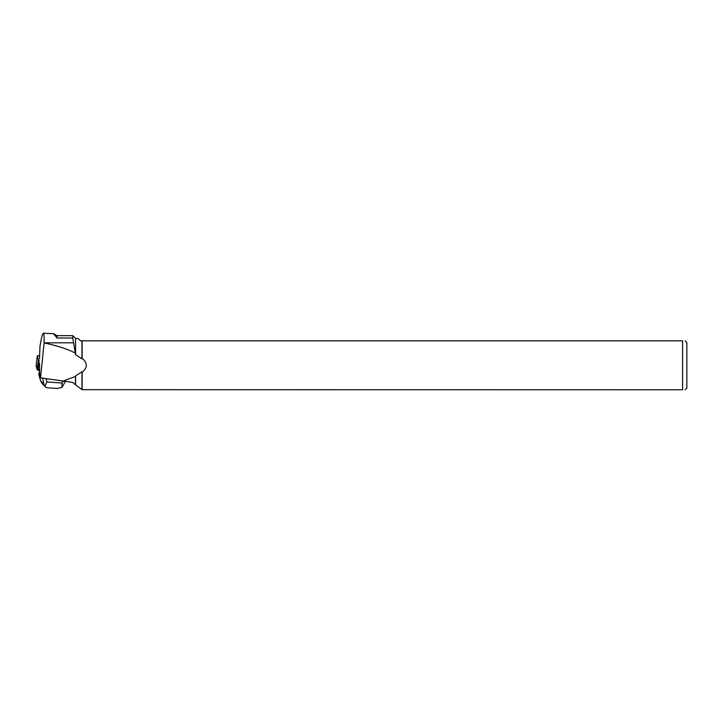 <?xml version="1.0" encoding="UTF-8"?>
<svg xmlns="http://www.w3.org/2000/svg" width="723" height="723" viewBox="0 0 723 723"><rect width="100%" height="100%" fill="white"/><g stroke="black" fill="none" stroke-linecap="round" stroke-linejoin="round"><path stroke-width="1.08" d="M39.512 355.707L37.289 355.77L38.346 360.018L39.132 360.379L37.994 370.23L37.207 369.878L36.15 365.657L37.289 355.77M37.298 355.797L36.15 365.657L39.512 370.592L37.994 370.23M39.512 363.488L39.666 373.972L38.97 373.231L39.512 371.749M81.961 340.822L81.961 358.834L75.581 354.704L75.581 338.472L78.138 338.472L80.488 340.822L82.124 340.822L82.124 358.328C87.682 362.973 87.682 367.609 82.124 372.255L81.961 371.749L75.581 375.888L75.373 384.735L72.517 382.359L40.524 377.84L39.666 373.972M40.524 377.84L44.112 342.819C44.266 336.575 44.022 333.384 43.38 333.24C42.521 333.475 41.383 337.849 39.973 346.353L39.512 358.924M53.511 333.683L57.036 335.644L57.036 338.021L53.52 333.683L43.38 333.24M57.036 338.021L72.761 338.021L75.581 354.704M57.036 335.644L72.761 335.644L72.761 338.021M82.124 372.255L82.124 389.688L75.581 384.898L75.581 375.888M82.124 340.822L682.593 340.822L682.593 389.76L82.124 389.688M81.961 358.834L82.124 358.328M81.961 371.749L81.961 389.498M685.106 340.822L686.85 342.557L686.85 388.025L685.106 389.76M682.593 389.76C685.892 389.76 685.892 389.76 682.593 389.76M682.593 340.822C685.883 340.822 685.883 340.822 682.593 340.822M75.373 376.511L62.359 381.337M44.112 342.874C57.28 345.775 67.555 349.101 74.93 352.851M42.088 383.479L40.66 380.976L43.958 384.473L42.585 378.165M43.958 384.473L45.332 386.922L47.347 387.79M46.046 378.725L46.896 381.97L44.853 386.245M57.045 388.459L61.943 387.42L62.042 383.018L62.973 381.401M61.943 387.42L65.296 381.636M40.027 375.861L38.816 374.577L38.97 373.231M40.66 380.976L38.816 374.577M37.207 369.878L38.346 360.018M73.782 342.819L44.112 342.819M46.896 381.97L62.042 383.018M75.581 338.472L72.761 335.644M57.37 388.477L47.158 387.781M45.215 386.796L42.106 383.497"/></g></svg>
